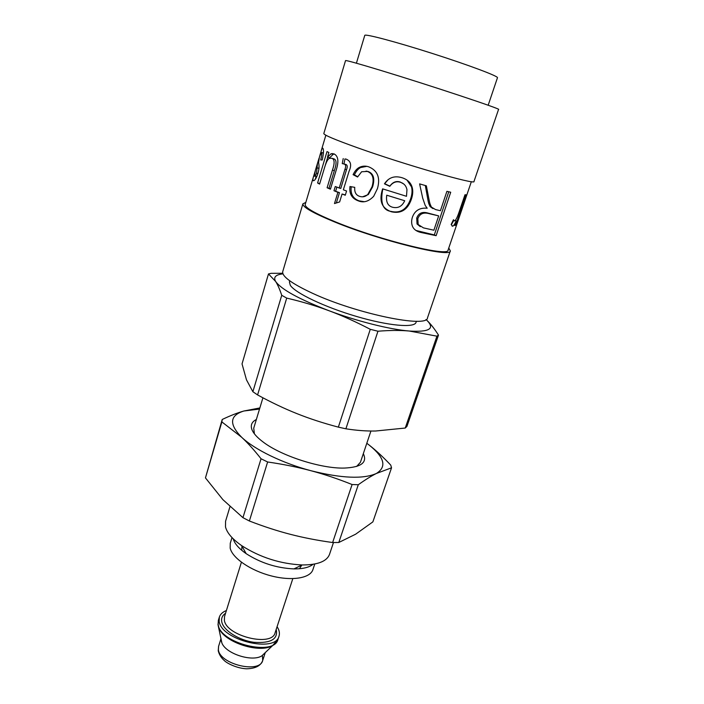 <?xml version="1.0" encoding="UTF-8"?>
<svg xmlns="http://www.w3.org/2000/svg" width="704" height="704" viewBox="0 0 704 704"><rect width="100%" height="100%" fill="white"/><g stroke="black" fill="none" stroke-linecap="round" stroke-linejoin="round"><path stroke-width="1.06" d="M404.712 200.746L386.742 195.21C385.81 201.951 387.79 205.973 392.682 207.275C398.112 208.507 402.116 206.334 404.712 200.746L386.742 195.21M407.044 180.127L411.506 186.886C412.421 190.265 412.157 194.154 410.722 198.563C407.062 209.282 400.497 213.567 391.028 211.411C382.809 210.276 380.072 202.778 382.818 188.927M403.665 183.946L400.18 182.002C396.185 180.752 392.744 182.134 389.858 186.129L384.692 183.7L388.124 179.652M391.248 211.746C384.771 209.229 377.749 204.213 382.624 188.857L406.498 196.302L406.965 189.64C406.164 185.856 403.982 183.401 400.418 182.266C396.282 180.981 392.744 182.327 389.805 186.322L384.446 183.823C388.617 177.549 394.425 175.507 401.896 177.681C407.44 179.432 410.881 182.688 412.201 187.458C413.116 190.819 412.87 194.674 411.453 199.012C407.774 209.748 401.042 213.998 391.248 211.746L391.028 211.411M460.742 212.388L458.762 218.442M319.854 155.531L321.974 148.57L322.678 148.113C323.875 149.028 323.734 152.979 322.247 159.975L320.716 159.958C321.807 155.514 322.027 153.023 321.385 152.478L319.475 156.781L318.578 162.642C319.352 165.757 319.141 169.356 317.935 173.43C316.809 176.977 315.612 179.282 314.354 180.365L313.13 180.567C312.69 179.916 312.946 178.165 313.896 175.314L305.184 204.521C304.779 207.61 314.978 213.444 335.773 222.015C380.186 240.319 449.363 257.198 448.052 250.122L471.354 181.65M465.062 199.927L463.742 204.01M453.772 220.44L451.299 224.831M452.54 226.213L451.176 224.444L453.482 219.71L454.414 220.915C455.646 220.748 457.327 217.43 459.466 210.971L464.966 194.788L466.013 194.77L455.629 225.315L454.652 225.474L456.201 220.889C454.608 224.444 453.402 226.213 452.54 226.213L452.03 226.028M455.171 220.546L456.174 220.898L455.18 220.537M454.793 225.034L455.629 225.315M420.279 226.644L417.032 223.969L416.715 218.108C418.581 213.11 422.321 211.429 427.953 213.066L438.68 215.899L429.37 213.708C423.544 212.036 419.698 213.69 417.824 218.689L418.176 224.514L423.438 227.876L433.893 230.217L438.68 215.899M448.765 191.778L434.306 234.916L415.888 230.428M425.33 185.548C428.877 205.172 428.094 202.083 430.082 206.571L432.951 208.613M422.69 198.106L419.61 183.894L426.369 185.838C430.223 205.638 429.396 202.594 431.438 207.108L435.565 209.581L440.414 210.716L446.908 191.33L450.718 192.236L436.128 235.682L422.048 232.707C417.331 231.862 414.198 229.865 412.65 226.723C411.391 223.863 411.303 220.695 412.386 217.228C414.832 210.549 419.769 207.548 427.187 208.226L425.216 205.462L422.69 198.106M434.306 234.916L436.128 235.682M357.72 176.678L354.376 174.891C356.066 171.283 358.134 168.828 360.58 167.543L366.846 166.338M362.595 196.812L368.315 194.568L372.592 186.886C375.03 178.71 373.578 173.598 368.254 171.547L366.062 171.09M363.994 201.652L359.066 200.842C352.933 198.554 350.328 193.846 351.234 186.736M354.376 174.891L353.082 174.662C354.772 171.116 356.84 168.696 359.286 167.411C362.349 165.915 365.508 165.73 368.764 166.848C377.617 170.526 380.512 177.778 377.441 188.61L373.683 196.284C368.65 201.564 363.475 203.069 358.169 200.807C351.815 198.431 349.078 193.67 349.967 186.507L354.754 187.361C354.35 192.042 355.881 195.008 359.339 196.258C362.56 197.384 365.367 196.794 367.77 194.489L371.985 186.912C374.422 178.719 372.882 173.562 367.374 171.442L361.636 171.75L357.562 177.021L353.082 174.662M343.957 163.988L344.942 158.963L346.042 159.086M336.327 202.954L339.486 192.641L333.978 190.731L335.254 186.551L340.771 188.452L346.509 169.717C347.688 166.69 347.424 164.921 345.708 164.402L344.001 164.006M335.685 191.083L336.864 187.211M345.365 194.955L342.074 193.996L339.636 201.934L334.479 203.544L337.902 192.342L333.978 190.731M344.942 158.963L346.271 159.166C350.891 161.128 351.824 165.158 349.061 171.257L343.358 189.79L346.57 191.03L345.277 195.237L342.074 193.996M339.187 188.153L344.934 169.374C346.122 166.346 345.831 164.56 344.062 164.023L342.25 163.601L343.218 158.55M339.486 192.641L337.902 192.342M325.169 165.66L327.712 157.203M330.51 188.857L329.023 188.197L334.347 170.623C336.732 163.671 336.591 159.738 333.907 158.84L333.194 158.646M319.766 183.568L317.583 182.978L326.999 151.58L328.838 152.469L327.51 157.15L329.674 157.74L333.194 154.317L334.356 154.062M329.023 188.197L327.096 187.748L332.429 170.148C334.822 163.187 334.638 159.236 331.874 158.303L329.771 158.312C328.152 158.453 326.445 161.462 324.641 167.332L319.598 184.105L317.583 182.978M327.51 157.15L331.03 153.771L333.872 153.824C338.131 155.786 338.976 160.996 336.406 169.453L330.405 189.209L327.096 187.748M315.348 179.212L316.087 176.414M315.348 170.738L314.362 176.264L315.154 176.123L316.571 173.237L317.486 163.293L319.079 158.127M313.896 175.314L315.295 170.72M332.2 153.498L332.429 154.123M305.818 202.418L302.896 203.834C302.465 207.011 312.963 213.013 334.391 221.857C380.23 240.768 451.713 258.201 450.322 250.888L448.765 248.037M302.896 203.834L282.726 271.603C281.82 276.364 291.72 283.58 312.435 293.242C356.743 313.896 427.689 328.354 427.513 317.812L450.322 250.888M357.201 147.655C404.677 164.657 476.67 185.302 473.986 181.474L498.546 109.437C502.621 109.498 430.144 85.395 380.934 70.462C357.975 63.501 346.174 60.21 345.532 60.597L323.814 133.549C323.902 135.01 335.034 139.709 357.201 147.655M411.541 187.009L412.122 187.185M229.962 506.713L225.57 521.242L225.482 526.865C227.005 532.928 232.426 539.194 241.736 545.679C260.172 557.436 280.306 563.869 302.148 564.96C317.662 564.951 326.779 561.431 329.49 554.409L333.476 542.538M370.929 431.015L360.439 462.238L356.629 466.453M254.399 433.822L253.73 428.182L262.926 397.795M282.744 273.266L271.093 273.328L268.488 273.935L275.66 281.503C281.38 289.502 299.147 299.235 328.979 310.719C342.065 315.577 355.828 321.772 370.278 329.305L338.351 427.134C323.224 423.139 309.355 418.616 296.745 413.556C284.117 408.522 271.066 402.31 257.585 394.926L286.713 298.1C301.796 301.62 315.885 305.826 328.979 310.719C357.034 321.244 389.743 329.437 409.27 331.021L436.946 336.169L405.24 428.041L375.558 431.015C366.3 431.182 356.409 430.443 345.893 428.798L377.951 331.232C389.638 330.264 400.074 330.194 409.27 331.021C429.246 332.27 435.169 328.742 427.011 320.452L426.008 319.519M405.24 428.041L406.947 426.369L438.486 335.104C434.57 328.909 430.742 324.025 427.011 320.452M282.955 273.865C275.616 274.674 273.178 277.218 275.66 281.503C277.737 284.777 279.761 289.379 281.732 295.31L286.713 298.1M370.278 329.305L377.951 331.232M436.946 336.169L438.486 335.104M281.732 295.31L252.877 391.723L246.488 379.861L242.035 363.906L268.488 273.935M252.877 391.723L257.585 394.926M338.351 427.134L345.893 428.798M232.003 537.583L230.261 543.268L230.182 548.143C232.329 558.043 250.554 570.61 271.242 575.898C291.94 581.266 310.262 578.195 312.902 569.642L314.776 564.001M221.179 640.816L221.918 643.078C226.054 653.849 252.27 662.218 261.888 655.829L265.074 652.784M226.398 610.535C222.649 612.022 220.299 614.205 219.358 617.091L219.164 621.306C220.977 640.068 275.502 653.409 279.022 636.143C279.928 633.23 279.277 630.089 277.086 626.71M233.2 538.806C234.599 543.646 238.911 548.601 246.154 553.661C260.718 563.006 276.646 568.084 293.929 568.902C302.764 568.973 309.144 567.442 313.086 564.3M289.758 280.826L289.414 281.97L290.277 285.27C295.161 292.996 324.72 307.146 356.646 316.492C388.59 325.899 414.515 328.108 416.046 322.379L416.425 321.253M256.353 419.514C251.926 421.74 250.413 424.996 251.821 429.29C253.238 433.242 257.118 437.562 263.454 442.253C281.785 456.148 321.367 468.785 344.362 468.072C361.214 467.298 367.541 462.493 363.326 453.649M366.802 443.291L369.345 445.218C384.586 457.521 386.918 466.946 376.35 473.484C363.37 479.274 341.563 478.35 310.939 470.721C282.506 463.214 254.47 449.486 241.604 437.219C228.87 424.186 229.627 415.457 243.874 411.004L259.521 409.05M259.855 407.95L243.874 411.004C237.565 412.79 230.349 415.615 222.218 419.478L205.454 477.893L221.866 421.916L241.604 437.219C247.738 442.913 254.214 450.102 261.043 458.762L242.942 517.669L222.886 499.638L205.454 477.893M267.634 461.982C283.281 464.262 297.722 467.166 310.939 470.721C324.174 474.241 337.894 478.852 352.097 484.528L332.631 542.529C317.504 540.434 303.433 537.706 290.418 534.336C277.402 530.983 263.727 526.539 249.374 520.995L267.634 461.982L261.043 458.762M358.283 484.739C365.165 479.82 371.184 476.071 376.35 473.484L391.538 467.808L372.874 521.875L355.617 534.213L338.8 542.485L358.283 484.739L352.097 484.528M338.8 542.485L332.631 542.529M249.374 520.995L242.942 517.669M366.81 443.265L369.345 445.218C376.103 450.507 383.24 457.142 390.755 465.115L391.538 467.808M221.866 421.916L222.218 419.478M488.171 105.257L497.464 77.739C498.608 76.314 468.767 65.076 432.133 53.39C395.49 41.686 364.663 33.563 364.769 35.385L356.409 63.202M410.722 198.563L411.453 199.012M427.953 213.066L429.37 213.708M416.715 218.108L417.824 218.689M420.684 232.03L422.048 232.707M368.254 171.547L367.374 171.442M372.592 186.886L371.985 186.912M359.066 200.842L358.169 200.807M345.708 164.402L344.062 164.023M346.509 169.717L344.934 169.374M333.907 158.84L331.874 158.303M334.347 170.623L332.429 170.148M313.702 180.743L313.13 180.567M323.435 153.102L321.385 152.478M318.965 168.362L316.835 167.719M317.882 173.615L316.571 173.237M295.759 568.911L296.393 567.723M241.736 550.22L241.93 546.031M301.787 565.136L299.438 568.735M292.82 578.644L275.106 632.729C272.114 647.302 226.072 636.064 224.374 620.215L224.523 616.581L241.41 562.241M262.416 655.318L262.698 660.475C259.846 673.86 219.745 664.268 218.39 649.766L218.566 646.395L221.03 638.475M225.553 613.254C222.411 615.393 221.135 618.209 221.742 621.72C223.203 630.274 238.744 640.314 254.065 642.321C270.882 643.43 278.265 639.126 276.197 629.42M217.958 624.105L219.085 628.338C224.541 642.523 260.066 653.858 272.73 645.462L276.109 642.664M261.888 655.829L272.73 645.462L277.966 639.355C274.41 656.718 219.938 643.412 218.152 624.571L218.354 620.338L218.082 625.09L221.918 643.078M411.506 186.886L412.201 187.458M417.032 223.969L418.176 224.514M430.082 206.571L431.438 207.108M368.315 194.568L367.77 194.489M360.58 167.543L359.286 167.411M333.194 154.317L331.03 153.771M323.083 152.997L323.479 151.694M323.118 148.905L321.974 148.57M316.782 176.625L315.154 176.123M315.304 170.623L317.486 163.293M321.262 150.63L325.864 135.212M265.276 652.59L262.698 660.475C260.788 665.808 255.411 668.58 246.558 668.8C236.43 668.325 226.512 662.974 224.321 660.563C221.206 657.853 219.173 654.597 218.24 650.786L218.566 646.395M277.966 639.355L279.022 636.143M218.354 620.338L219.358 617.091M293.929 568.902L302.148 564.96M246.154 553.661L241.736 545.679"/></g></svg>
